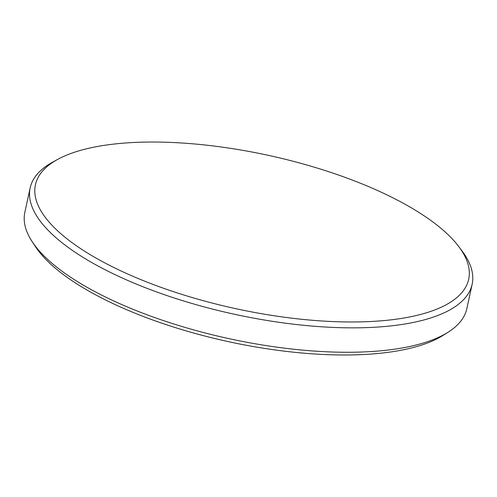 <?xml version="1.0" encoding="UTF-8"?>
<svg xmlns="http://www.w3.org/2000/svg" width="497" height="497" viewBox="0 0 497 497"><rect width="100%" height="100%" fill="white"/><g stroke="black" fill="none" stroke-linecap="round" stroke-linejoin="round"><path stroke-width="0.75" d="M448.033 332.257L443.1 335.369A221.761 78.389 -167.7 0 1 381 353.174A221.761 78.389 -167.7 0 1 35.312 246.456L32.119 241.573A226.178 79.949 12.3 0 0 384.697 350.416A226.178 79.949 12.3 0 0 448.033 332.257A226.178 79.949 12.3 0 0 466.826 308.674L472.15 284.259A226.178 79.949 -167.7 0 1 390.021 326.001A226.178 79.949 -167.7 0 1 147.764 288.627A226.178 79.949 -167.7 0 1 30.174 187.891A226.178 79.949 -167.7 0 1 52.993 161.947L57.782 159.338A221.73 78.377 12.3 0 0 115.584 268.355A221.73 78.377 12.3 0 0 388.176 320.161A221.73 78.377 12.3 0 0 458.936 246.804A221.73 78.377 12.3 0 0 115.919 143.85A221.73 78.377 12.3 0 0 57.782 159.338M30.174 187.891L24.85 212.306A226.178 79.949 12.3 0 0 32.119 241.573M458.936 246.804L462.204 251.171A226.178 79.949 -167.7 0 1 472.15 284.259"/></g></svg>
